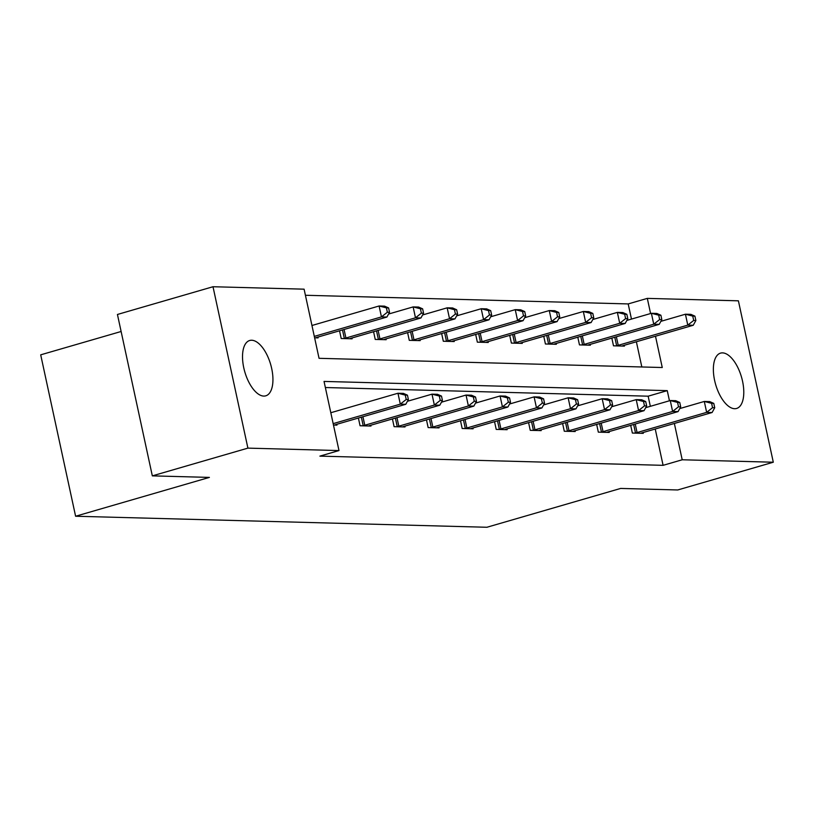 <?xml version="1.0" encoding="UTF-8"?>
<svg xmlns="http://www.w3.org/2000/svg" width="814" height="814" viewBox="0 0 814 814"><rect width="100%" height="100%" fill="white"/><g stroke="black" fill="none" stroke-linecap="round" stroke-linejoin="round"><path stroke-width="1.22" d="M734.615 408.709A28.805 13.451 -106.2 0 1 715.099 382.488A28.805 13.451 -106.2 0 1 720.543 353.123A28.805 13.451 -106.2 0 1 722.547 352.879A28.805 13.451 -106.2 0 1 742.053 379.1A28.805 13.451 -106.2 0 1 736.609 408.455A28.805 13.451 -106.2 0 1 734.615 408.709M263.767 396.082A28.805 13.451 -106.2 0 1 244.251 369.851A28.805 13.451 -106.2 0 1 249.695 340.496A28.805 13.451 -106.2 0 1 251.689 340.242A28.805 13.451 -106.2 0 1 271.204 366.463A28.805 13.451 -106.2 0 1 265.761 395.828A28.805 13.451 -106.2 0 1 263.767 396.082M121.123 331.491L40.7 354.833L75.6 516.239L486.884 527.269L620.675 488.431L677.736 489.967L773.3 462.22L682.203 459.778L674.358 423.463M75.6 516.239L209.391 477.401L152.33 475.864L117.44 314.469L213.003 286.732L304.1 289.173L319.047 358.313L662.26 367.521L655.494 336.223M631.471 319.088L628.194 303.927L305.413 295.268M628.194 303.927L647.313 298.382L738.4 300.824L773.3 462.22M152.33 475.864L247.904 448.127L213.003 286.732M596.662 424.43L598.331 432.153L609.238 432.438L609.055 431.624M528.581 422.608L530.25 430.321L541.157 430.616L540.984 429.802M460.51 420.777L462.179 428.5L473.087 428.785L472.914 427.971M392.429 418.956L394.098 426.668L405.006 426.963L404.833 426.149M336.762 424.318L336.935 425.132L333.475 425.04M650.335 406.328L648.148 396.184L325.366 387.525M669.454 400.773L667.256 390.639L324.043 381.43L338.99 450.569L319.882 456.125L663.095 465.333L655.239 429.019M358.394 418.04L360.063 425.753L370.97 426.048L370.797 425.234M426.475 419.871L428.144 427.584L439.051 427.879L438.868 427.065M494.546 421.693L496.214 429.405L507.122 429.7L506.949 428.886M562.616 423.524L564.285 431.237L575.203 431.532L575.02 430.718M630.697 425.346L632.366 433.058L643.274 433.353L643.101 432.539M663.095 465.333L682.203 459.778M338.99 450.569L247.904 448.127M650.59 313.532L647.313 298.382M641.829 366.972L636.375 341.768M624.236 345.299L624.409 346.113L613.502 345.818L611.833 338.105M590.201 344.383L590.374 345.197L579.466 344.902L577.798 337.189M556.155 343.467L556.338 344.281L545.421 343.996L543.762 336.274M522.12 342.562L522.293 343.376L511.385 343.081L509.717 335.368M488.085 341.646L488.258 342.46L477.35 342.165L475.681 334.452M454.049 340.73L454.222 341.544L443.315 341.249L441.646 333.537M420.014 339.814L420.187 340.628L409.279 340.344L407.611 332.621M385.968 338.909L386.151 339.723L375.234 339.428L373.575 331.715M351.933 337.993L352.106 338.807L341.198 338.512L339.53 330.799M317.898 337.077L318.071 337.891L314.611 337.8M648.148 396.184L667.256 390.639M333.17 423.636L400.315 404.141L405.769 404.293L336.192 424.481A4.497 0.59 167.8 0 0 334.93 424.908L334.493 425.071M330.81 412.729L397.954 393.243L403.408 393.386L407.448 395.166L405.27 395.116L406.217 399.471L408.394 399.532L407.448 395.166M406.217 399.471L400.315 404.141L397.954 393.243L405.27 395.116M405.769 404.293L408.394 399.532M315.629 337.83L316.066 337.657A4.497 0.59 -12.2 0 1 317.338 337.24L386.904 317.043L381.451 316.9L379.09 305.993L311.955 325.488M386.406 307.865L379.09 305.993L384.544 306.145L388.593 307.926L386.406 307.865L387.352 312.23L389.53 312.291L388.593 307.926M387.352 312.23L381.451 316.9L314.306 336.396M389.53 312.291L386.904 317.043M362.505 425.824L363.197 425.661A4.497 0.59 167.8 0 0 364.784 425.254L434.35 405.057L439.804 405.199L370.238 425.396A4.497 0.59 167.8 0 0 368.966 425.814L368.528 425.987M407.427 401.282L431.99 394.149L437.454 394.302L441.493 396.082L439.306 396.021L440.252 400.386L442.429 400.447L441.493 396.082M440.252 400.386L434.35 405.057L431.99 394.149L439.306 396.021M439.804 405.199L442.429 400.447M396.54 426.74L397.232 426.577A4.497 0.59 167.8 0 0 398.819 426.17L468.386 405.972L473.84 406.115L404.273 426.312A4.497 0.59 167.8 0 0 403.001 426.729L402.574 426.892M441.463 402.197L466.035 395.065L471.489 395.207L475.529 396.998L473.341 396.937L474.287 401.302L476.475 401.363L475.529 396.998M474.287 401.302L468.386 405.972L466.035 395.065L473.341 396.937M473.84 406.115L476.475 401.363M349.674 338.736L350.101 338.573A4.497 0.59 -12.2 0 1 351.373 338.156L420.94 317.959L415.486 317.816L413.136 306.909L388.563 314.041M420.441 308.781L413.136 306.909L418.589 307.051L422.629 308.842L420.441 308.781L421.387 313.146L423.565 313.207L422.629 308.842M421.387 313.146L415.486 317.816L345.919 338.014A4.497 0.59 -12.2 0 1 344.332 338.421L343.64 338.583M423.565 313.207L420.94 317.959M383.709 339.652L384.137 339.489A4.497 0.59 -12.2 0 1 385.409 339.072L454.985 318.874L449.532 318.732L447.171 307.824L422.608 314.957M454.487 309.696L447.171 307.824L452.625 307.967L456.664 309.758L454.487 309.696L455.423 314.062L457.61 314.112L456.664 309.758M455.423 314.062L449.532 318.732L379.955 338.919A4.497 0.59 -12.2 0 1 378.368 339.336L377.676 339.489M457.61 314.112L454.985 318.874M430.575 427.645L431.267 427.492A4.497 0.59 167.8 0 0 432.855 427.075L502.431 406.888L507.885 407.031L438.308 427.228A4.497 0.59 167.8 0 0 437.037 427.645L436.609 427.808M475.508 403.113L500.071 395.98L505.525 396.123L509.564 397.914L507.387 397.853L508.323 402.218L510.51 402.269L509.564 397.914M508.323 402.218L502.431 406.888L500.071 395.98L507.387 397.853M507.885 407.031L510.51 402.269M417.745 340.567L418.172 340.405A4.497 0.59 -12.2 0 1 419.444 339.977L489.021 319.79L483.567 319.637L481.206 308.73L456.644 315.863M488.522 310.612L481.206 308.73L486.66 308.882L490.7 310.663L488.522 310.612L489.458 314.967L491.646 315.028L490.7 310.663M489.458 314.967L483.567 319.637L413.99 339.835A4.497 0.59 -12.2 0 1 412.403 340.242L411.721 340.405M491.646 315.028L489.021 319.79M464.621 428.561L465.303 428.398A4.497 0.59 167.8 0 0 466.89 427.991L536.467 407.794L541.921 407.946L472.344 428.133A4.497 0.59 167.8 0 0 471.072 428.561L470.645 428.724M509.544 404.019L534.106 396.886L539.56 397.039L543.599 398.819L541.422 398.768L542.358 403.123L544.546 403.184L543.599 398.819M542.358 403.123L536.467 407.794L534.106 396.886L541.422 398.768M541.921 407.946L544.546 403.184M451.78 341.483L452.218 341.31A4.497 0.59 -12.2 0 1 453.479 340.893L523.056 320.696L517.602 320.553L515.242 309.646L490.679 316.778M522.557 311.518L515.242 309.646L520.695 309.798L524.735 311.579L522.557 311.518L523.504 315.883L525.681 315.944L524.735 311.579M523.504 315.883L517.602 320.553L448.026 340.751A4.497 0.59 -12.2 0 1 446.448 341.158L445.757 341.32M525.681 315.944L523.056 320.696M498.656 429.477L499.348 429.314A4.497 0.59 167.8 0 0 500.925 428.907L570.502 408.709L575.956 408.852L506.379 429.049A4.497 0.59 167.8 0 0 505.118 429.466L504.68 429.639M543.579 404.934L568.141 397.802L573.595 397.954L577.635 399.735L575.457 399.674L576.404 404.039L578.581 404.1L577.635 399.735M576.404 404.039L570.502 408.709L568.141 397.802L575.457 399.674M575.956 408.852L578.581 404.1M485.816 342.389L486.253 342.226A4.497 0.59 -12.2 0 1 487.525 341.809L557.091 321.611L551.638 321.469L549.277 310.561L524.715 317.694M556.593 312.434L549.277 310.561L554.741 310.704L558.78 312.495L556.593 312.434L557.539 316.799L559.717 316.86L558.78 312.495M557.539 316.799L551.638 321.469L482.061 341.666A4.497 0.59 -12.2 0 1 480.484 342.073L479.792 342.236M559.717 316.86L557.091 321.611M532.692 430.392L533.384 430.23A4.497 0.59 167.8 0 0 534.971 429.823L604.537 409.625L609.991 409.768L540.425 429.965A4.497 0.59 167.8 0 0 539.153 430.382L538.715 430.545M577.614 405.85L602.177 398.718L607.641 398.86L611.68 400.651L609.493 400.59L610.439 404.955L612.616 405.016L611.68 400.651M610.439 404.955L604.537 409.625L602.177 398.718L609.493 400.59M609.991 409.768L612.616 405.016M519.861 343.305L520.288 343.142A4.497 0.59 -12.2 0 1 521.56 342.725L591.127 322.527L585.673 322.385L583.323 311.477L558.75 318.61M590.628 313.349L583.323 311.477L588.776 311.62L592.816 313.41L590.628 313.349L591.575 317.714L593.762 317.765L592.816 313.41M591.575 317.714L585.673 322.385L516.107 342.572A4.497 0.59 -12.2 0 1 514.519 342.989L513.827 343.142M593.762 317.765L591.127 322.527M566.727 431.298L567.419 431.145A4.497 0.59 167.8 0 0 569.006 430.728L638.573 410.541L644.027 410.683L574.46 430.881A4.497 0.59 167.8 0 0 573.188 431.298L572.761 431.461M611.65 406.766L636.222 399.633L641.676 399.776L645.716 401.567L643.528 401.506L644.474 405.871L646.662 405.921L645.716 401.567M644.474 405.871L638.573 410.541L636.222 399.633L643.528 401.506M644.027 410.683L646.662 405.921M553.896 344.22L554.324 344.057A4.497 0.59 -12.2 0 1 555.596 343.63L625.172 323.443L619.719 323.29L617.358 312.383L592.796 319.515M624.674 314.265L617.358 312.383L622.812 312.535L626.851 314.316L624.674 314.265L625.61 318.62L627.798 318.681L626.851 314.316M625.61 318.62L619.719 323.29L550.142 343.488A4.497 0.59 -12.2 0 1 548.555 343.895L547.863 344.057M627.798 318.681L625.172 323.443M600.763 432.214L601.454 432.051A4.497 0.59 167.8 0 0 603.042 431.644L672.618 411.446L678.072 411.599L608.496 431.786A4.497 0.59 167.8 0 0 607.224 432.214L606.796 432.376M645.695 407.672L670.258 400.539L675.712 400.692L679.751 402.472L677.574 402.421L678.51 406.776L680.697 406.837L679.751 402.472M678.51 406.776L672.618 411.446L670.258 400.539L677.574 402.421M678.072 411.599L680.697 406.837M587.932 345.136L588.359 344.963A4.497 0.59 -12.2 0 1 589.631 344.546L659.208 324.348L653.754 324.206L651.393 313.298L626.831 320.431M658.709 315.171L651.393 313.298L656.847 313.451L660.887 315.232L658.709 315.171L659.645 319.536L661.833 319.597L660.887 315.232M659.645 319.536L653.754 324.206L584.177 344.403A4.497 0.59 -12.2 0 1 582.59 344.81L581.908 344.973M661.833 319.597L659.208 324.348M634.808 433.129L635.49 432.967A4.497 0.59 167.8 0 0 637.077 432.56L706.654 412.362L712.108 412.505L642.531 432.702A4.497 0.59 167.8 0 0 641.259 433.119L640.832 433.292M679.731 408.587L704.293 401.455L709.747 401.607L713.786 403.388L711.609 403.327L712.545 407.692L714.733 407.753L713.786 403.388M712.545 407.692L706.654 412.362L704.293 401.455L711.609 403.327M712.108 412.505L714.733 407.753M621.967 346.042L622.405 345.879A4.497 0.59 -12.2 0 1 623.666 345.462L693.243 325.264L687.789 325.122L685.429 314.214L660.866 321.347M692.745 316.086L685.429 314.214L690.883 314.357L694.922 316.147L692.745 316.086L693.691 320.451L695.868 320.513L694.922 316.147M693.691 320.451L687.789 325.122L618.213 345.319A4.497 0.59 -12.2 0 1 616.636 345.726L615.944 345.889M695.868 320.513L693.243 325.264M363.197 425.661L361.365 417.185M364.784 425.254L362.932 416.727M397.232 426.577L395.401 418.091M398.819 426.17L396.967 417.633M344.068 329.477L345.919 338.014M342.501 329.935L344.332 338.421M378.113 330.392L379.955 338.919M376.536 330.85L378.368 339.336M431.267 427.492L429.436 419.007M432.855 427.075L431.013 418.549M412.149 331.308L413.99 339.835M410.571 331.766L412.403 340.242M465.303 428.398L463.471 419.922M466.89 427.991L465.048 419.464M446.184 332.224L448.026 340.751M444.607 332.682L446.448 341.158M499.348 429.314L497.507 420.838M500.925 428.907L499.084 420.38M480.219 333.13L482.061 341.666M478.652 333.587L480.484 342.073M533.384 430.23L531.552 421.744M534.971 429.823L533.119 421.286M514.255 334.045L516.107 342.572M512.688 334.503L514.519 342.989M567.419 431.145L565.588 422.659M569.006 430.728L567.165 422.201M548.3 334.961L550.142 343.488M546.723 335.419L548.555 343.895M601.454 432.051L599.623 423.575M603.042 431.644L601.2 423.117M582.336 335.877L584.177 344.403M580.758 336.335L582.59 344.81M635.49 432.967L633.658 424.491M637.077 432.56L635.235 424.033M616.371 336.782L618.213 345.319M614.794 337.24L616.636 345.726"/></g></svg>
